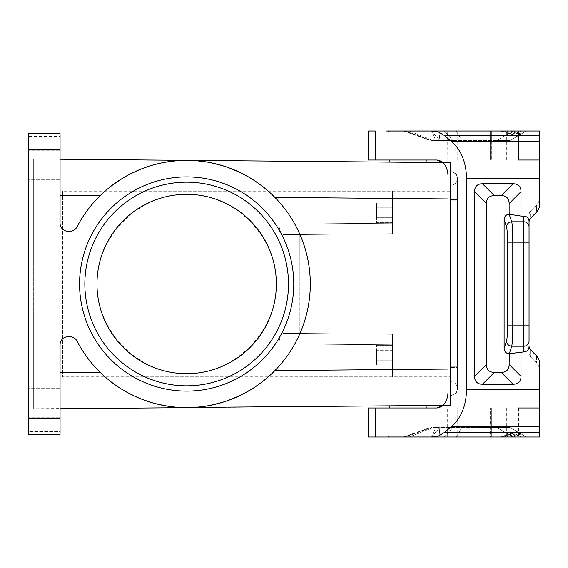 <?xml version="1.0" encoding="UTF-8"?>
<svg xmlns="http://www.w3.org/2000/svg" width="568" height="568" viewBox="0 0 568 568"><rect width="100%" height="100%" fill="white"/><g stroke="black" fill="none" stroke-linecap="round" stroke-linejoin="round"><path stroke-width="0.43" stroke-dasharray="2.84 2.13" d="M407.71 131.009L428.812 131.009A5.275 5.275 0 0 0 426.177 131.719L389.25 131.719L426.177 131.719A5.275 5.275 0 0 1 428.812 131.009L386.609 131.009A5.275 5.275 0 0 1 389.25 131.719L407.71 131.719L389.25 131.719A5.275 5.275 0 0 0 386.609 131.009L407.71 131.009M456.147 393.162L450.445 395.846L450.445 366.857L450.445 395.846L456.281 392.985L457.567 388.988L457.567 366.857L457.567 388.988L456.147 393.162L450.445 395.846L456.281 392.985M450.445 200.192L450.445 366.857L450.445 200.192M102.155 193.759L100.266 195.569L60.052 195.214L60.052 223.331C60.535 228.13 63.169 230.764 67.968 231.247L71.17 231.148L73.513 230.395L75.508 228.961L76.964 226.98A123.632 123.632 0 0 1 264.731 188.129A123.632 123.632 0 0 1 264.731 379.871A123.632 123.632 0 0 1 76.964 341.02C83.07 352.721 90.837 363.193 100.266 372.43C90.837 363.193 83.07 352.721 76.964 341.02L75.508 339.039L73.513 337.605L71.17 336.852L67.968 336.753C63.169 337.236 60.535 339.87 60.052 344.669L60.052 372.785L60.052 344.669A7.917 7.917 0 0 1 67.968 336.753L69.942 336.753A7.917 7.917 0 0 1 76.964 341.02L75.508 339.039L73.513 337.605L71.17 336.852L67.968 336.753C63.169 337.236 60.535 339.87 60.052 344.669L60.052 418.524L28.4 418.524L28.4 434.35L28.4 159.253L28.4 408.747L33.675 408.747L33.675 159.253L28.4 159.253L28.4 133.65L60.052 133.65L60.052 165.302L60.052 159.253L450.445 162.661L450.445 198.942L450.445 162.661L443.04 162.597C446.27 165.813 447.946 170.23 448.067 175.853L448.067 392.147C447.946 397.77 446.27 402.187 443.04 405.403L450.445 405.339L450.445 369.058L450.445 405.339L187.745 407.632L170.556 406.581L153.566 403.124M264.851 188.228L250.325 178.018L262.842 186.624L274.919 197.416C297.98 221.669 309.773 250.531 310.298 284C309.773 317.469 297.98 346.331 274.919 370.584L450.445 369.058L450.445 198.942L450.445 369.058L448.067 369.072M62.693 191.175L62.693 376.825L62.693 191.175L450.445 191.175L450.445 199.084L450.445 191.175L62.693 191.175M60.052 159.253L60.052 195.214L60.052 150.79L60.052 179.808L60.052 159.253L33.675 159.026L60.052 159.253L60.052 136.512L28.4 136.512L28.4 133.65L28.4 418.524M407.71 162.292L426.177 162.448L389.25 162.128L426.177 162.448L389.25 162.128L389.25 160.027L426.177 160.027L389.25 160.027M450.445 381.696L450.445 199.581L450.445 381.696M450.445 199.581L450.445 185.345L450.445 199.581M450.445 199.084L450.445 376.825L450.445 199.084L392.41 199.084L392.41 233.718L392.41 199.084L450.445 199.084M450.41 185.345C454.698 185.054 457.084 182.768 457.567 178.494L457.567 367.468L450.41 367.468L457.567 367.468L457.567 388.547L457.567 178.494C457.084 182.768 454.698 185.054 450.41 185.345M450.41 199.581L457.567 199.581L450.41 199.581M450.41 381.696C454.698 381.994 457.084 384.273 457.567 388.547C457.084 384.273 454.698 381.994 450.41 381.696M457.567 178.054L457.567 366.857L457.567 178.054L456.147 173.879L450.445 171.202L456.281 174.056L457.567 178.054M457.567 200.192L450.41 200.192L457.567 200.192M450.41 366.857L457.567 366.857L450.41 366.857M439.085 131.009L439.831 140.502L431.595 140.502L509.965 140.502L439.831 140.502L439.085 131.009L432.22 131.009L513.429 131.009L439.085 131.009L447.279 131.009L447.151 160.027L447.13 131.009L484.845 131.009L368.142 131.009L368.142 160.027L539.6 160.027L539.6 175.853L539.6 160.027L436.984 160.027M386.609 131.009L432.22 131.009L435.429 140.502L433.256 140.502L409.365 131.009L433.256 140.502L431.595 140.502L405.303 131.009L431.368 131.009L439.93 140.502L430.345 140.502L431.595 140.502L405.303 131.009L403.386 131.009L526.408 131.009L506.365 131.009L518.499 131.009L518.499 160.027L487.898 160.027L539.6 160.027L539.6 131.009L368.142 131.009L375.299 131.009L375.299 160.027M487.898 160.027L493.173 160.027L487.898 160.027L487.898 131.009L491.363 131.009L490.546 131.009L490.546 160.027L490.546 131.009L487.898 131.009L521.133 131.009L515.801 134.091L521.133 131.009L526.408 131.009L509.965 140.502L526.408 131.009L516.908 136.412L515.801 134.091L506.365 131.009L487.898 131.009L487.898 160.027M513.429 131.009L510.753 131.009L513.429 131.009L521.183 134.027L517.427 136.199L521.183 134.027L513.429 131.009M484.845 131.009L493.173 131.009L491.363 131.009L491.363 160.027L491.363 131.009L493.173 131.009L484.845 131.009L484.845 160.027L484.845 131.009M518.499 160.027L518.499 131.009L539.6 131.009L506.365 131.009L515.801 134.091L516.908 136.412L500.351 131.009L516.908 136.412L526.408 131.009L513.223 131.009L496.773 140.502L452.895 140.502L444.332 131.009L513.223 131.009L496.773 140.502L509.965 140.502L517.427 136.199L509.965 140.502L435.429 140.502L432.22 131.009M517.086 136.391L517.54 136.128L501.842 131.009L517.54 136.128L517.086 136.391M539.6 160.027L539.6 204.402A10.92 10.551 90 0 1 536.511 212.127L536.511 205.055L530.597 211.182A5.46 5.275 -90 0 0 529.049 215.045L529.049 222.109L529.049 215.045A5.46 5.275 90 0 1 530.597 211.182L530.597 218.247L530.597 211.182L536.511 205.055A10.92 10.551 -90 0 0 539.6 197.33A10.92 10.551 90 0 1 536.511 205.055L536.511 212.127M536.511 355.873L536.511 362.945L536.511 355.873A10.92 10.551 90 0 1 539.6 363.598L539.6 370.67A10.92 10.551 -90 0 0 536.511 362.945A10.92 10.551 90 0 1 539.6 370.67L539.6 407.973L375.299 407.973L375.299 436.991L368.142 436.991L447.279 436.991L368.142 436.991L368.142 407.973L375.299 407.973M530.597 349.753L530.597 356.818L530.597 349.753A5.46 5.275 90 0 1 529.049 345.891L529.049 352.955A5.46 5.275 -90 0 0 530.597 356.818L536.511 362.945L530.597 356.818A5.46 5.275 90 0 1 529.049 352.955L529.049 222.109M529.049 226.873L529.049 325.84L523.774 325.84L523.774 216.074A5.46 5.275 90 0 1 529.049 221.534L529.049 226.873A5.275 5.098 -0 0 0 523.774 221.776L511.754 221.776L509.304 214.264L523.774 216.074M539.6 197.33L539.6 175.853L448.067 175.853L539.6 175.853L539.6 204.402M539.6 426.334L451.759 426.334L440.988 434.804L437.012 436.437L432.894 436.991L539.6 436.991L500.351 436.991L513.429 436.991L521.183 433.973L517.427 431.801L521.183 433.973L520.103 433.349L521.183 433.973L513.429 436.991L432.22 436.991L435.429 427.498L433.256 427.498L409.365 436.991L539.6 436.991L539.6 363.598M539.6 178.217L466.534 178.217L466.534 389.783C466.143 405.701 461.223 417.885 451.759 426.334M521.005 216.074L521.005 191.679L509.127 203.557L509.304 214.264M529.049 341.127A5.275 5.098 0 0 1 523.774 346.224L523.774 351.926A5.46 5.275 90 0 0 529.049 346.466L529.049 242.16L507.522 242.16C507.487 234.414 507.139 229.316 506.5 226.873C506.883 223.849 508.637 222.152 511.754 221.776C512.4 225.042 512.741 231.829 512.783 242.16L512.783 325.84C512.741 336.171 512.4 342.965 511.754 346.224L509.127 353.757L509.127 364.443A41.876 15.826 -135 0 1 501.21 372.36L494.373 372.36A41.876 15.826 -45 0 1 486.456 364.443L486.456 203.557L474.578 191.679A41.876 15.826 45 0 1 482.495 183.762L513.089 183.762A41.876 15.826 135 0 1 521.005 191.679M474.578 191.679L474.578 376.321A41.876 15.826 135 0 0 482.495 384.238L513.089 384.238L501.21 372.36M523.774 351.926L521.005 351.926L521.005 376.321A41.876 15.826 45 0 1 513.089 384.238M486.456 203.557A41.876 15.826 -135 0 1 494.373 195.641L501.21 195.641A41.876 15.826 -45 0 1 509.127 203.557M506.5 226.873L504.114 219.575A5.481 5.275 -108.1 0 1 509.127 214.242M504.114 219.575L504.114 348.425A5.481 5.275 -71.9 0 0 509.127 353.757M509.304 353.736L521.005 351.926M511.754 346.224C508.637 345.848 506.883 344.151 506.5 341.127C507.139 338.684 507.487 333.586 507.522 325.84L523.774 325.84L523.774 346.224L511.754 346.224M518.499 407.973L518.499 436.991L518.499 407.973L487.898 407.973L539.6 407.973L539.6 436.991L539.6 407.973L436.984 407.973M407.71 407.973L426.177 407.973L407.71 407.973M447.151 407.973L368.142 407.973L447.279 407.973L447.279 436.991L457.751 436.991L447.13 436.991L447.13 407.973L457.751 407.973L447.13 407.973L447.151 436.991L447.151 407.973M484.845 407.973L457.751 407.973L457.751 436.991L484.845 436.991L457.751 436.991L457.751 407.973L493.173 407.973L490.546 407.973L493.173 407.973L493.173 436.991L490.546 436.991L491.363 436.991L491.363 407.973L491.363 436.991L493.173 436.991L484.845 436.991L493.173 436.991L493.173 407.973L484.845 407.973L484.845 436.991L484.845 407.973M487.898 407.973L490.546 407.973L487.898 407.973L487.898 436.991L490.546 436.991L490.546 407.973L490.546 436.991L487.898 436.991L506.365 436.991L487.898 436.991L487.898 407.973M28.4 165.302L28.4 150.79L28.4 165.302M28.4 402.698L28.4 417.21L28.4 402.698M60.052 195.214L60.052 223.331A7.917 7.917 0 0 0 67.968 231.247L71.17 231.148L73.513 230.395L75.508 228.961L76.964 226.98C83.07 215.279 90.837 204.807 100.266 195.569C90.837 204.807 83.07 215.279 76.964 226.98A7.917 7.917 0 0 1 69.942 231.247L67.968 231.247C63.169 230.764 60.535 228.13 60.052 223.331L60.052 133.65L60.052 136.512L28.4 136.512L28.4 159.253L33.675 159.253L33.675 408.974L60.052 408.747L60.052 431.488L28.4 431.488L28.4 408.747L187.745 407.632L205.027 406.262L222.18 402.421L238.936 396.045L255.096 386.971L267.819 377.273M186.666 194.313A89.687 89.687 0 0 0 96.979 284A89.687 89.687 0 0 0 186.666 373.687A89.687 89.687 0 0 0 276.353 284A89.687 89.687 0 0 0 186.666 194.313M268.323 376.825L274.919 370.584C297.98 346.331 309.773 317.469 310.298 284L448.067 284M288.487 284A101.821 101.821 0 0 0 186.666 182.179A101.821 101.821 0 0 0 84.845 284A101.821 101.821 0 0 0 186.666 385.821A101.821 101.821 0 0 0 288.487 284A101.821 101.821 0 0 1 186.666 385.821A101.821 101.821 0 0 1 84.845 284A101.821 101.821 0 0 1 186.666 182.179A101.821 101.821 0 0 1 288.487 284A101.821 101.821 0 0 1 186.666 385.821A101.821 101.821 0 0 1 84.845 284A101.821 101.821 0 0 1 186.666 182.179A101.821 101.821 0 0 1 288.487 284M193.496 160.552L209.627 162.519L193.496 160.552M270.233 192.886L272.136 194.668M60.052 418.524L60.052 434.35L28.4 434.35L60.052 434.35L60.052 372.785L60.052 408.747M392.41 373.581L392.41 336.859L392.41 373.581A0.788 0.788 0 0 0 392.808 373.687L392.808 336.753A0.788 0.788 0 0 0 392.41 336.859A0.788 0.788 0 0 1 392.808 336.753L392.808 373.687A0.788 0.788 0 0 1 392.41 373.581M392.808 360.396L392.808 350.044L392.808 365.579L392.41 365.118L392.808 344.861L392.808 360.396L392.41 360.169L392.808 344.861L392.808 350.044L392.41 350.271L392.41 345.323L392.808 344.861L392.41 345.323L392.808 365.579L392.41 365.118L376.584 365.118L376.584 350.271L376.584 365.118L392.41 365.118L392.41 360.169L392.808 360.396M392.41 231.141L392.41 194.419L392.41 231.141A0.788 0.788 0 0 0 392.808 231.247L392.808 194.313A0.788 0.788 0 0 0 392.41 194.419A0.788 0.788 0 0 1 392.808 194.313L392.808 231.247A0.788 0.788 0 0 1 392.41 231.141M392.808 217.956L392.808 202.421L392.808 223.139L392.41 222.677L392.41 217.729L392.808 217.956L392.41 217.729L392.41 222.677L392.41 207.831L392.808 207.604L392.41 207.831L392.41 202.882L392.808 202.421L392.41 202.882L392.808 223.139L392.41 222.677L376.584 222.677L376.584 207.831L376.584 222.677L392.41 222.677L392.41 217.729L392.808 217.956M392.41 334.282L392.41 376.825L450.445 376.825L62.693 376.825L392.41 376.825L392.41 334.282L392.41 376.825L392.41 344.833L278.987 343.839L278.987 224.161L278.987 343.839C279.286 337.449 280.933 333.941 283.929 333.331L392.41 334.282L392.41 344.833L278.987 343.839C279.286 337.449 280.933 333.941 283.929 333.331L392.41 334.282L299.293 333.466L299.293 234.534L299.293 333.466L283.929 333.331L392.41 334.282M392.41 191.175L392.41 233.718L283.929 234.669C280.933 234.059 279.286 230.551 278.987 224.161L392.41 223.167L392.41 191.175M407.71 436.991L428.812 436.991A5.275 5.275 0 0 1 426.177 436.281L389.25 436.281L426.177 436.281A5.275 5.275 0 0 0 428.812 436.991L386.609 436.991A5.275 5.275 0 0 0 389.25 436.281L407.71 436.281L389.25 436.281A5.275 5.275 0 0 1 386.609 436.991L407.71 436.991M407.71 405.708L426.177 405.552L407.71 405.708M520.103 433.349L517.54 431.872L520.103 433.349L510.753 436.991L520.103 433.349M461.855 427.498L509.965 427.498L526.408 436.991L509.965 427.498L517.427 431.801L509.965 427.498L435.429 427.498L439.831 427.498L439.085 436.991L439.831 427.498L461.855 427.498L456.232 436.991L461.855 427.498M405.303 436.991L526.408 436.991L516.908 431.588L515.801 433.909L521.133 436.991L515.801 433.909L506.365 436.991L515.801 433.909L516.908 431.588L500.351 436.991L516.908 431.588L517.54 431.872L501.842 436.991L517.54 431.872L517.086 431.609L526.408 436.991L513.223 436.991L496.773 427.498L452.895 427.498L509.965 427.498L496.773 427.498L513.223 436.991L444.332 436.991L452.895 427.498L444.332 436.991L431.368 436.991L439.93 427.498L452.895 427.498L439.93 427.498L431.368 436.991L405.303 436.991L431.595 427.498L405.303 436.991M539.6 135.248L443.97 135.248L438.631 132.088L432.894 131.009M443.97 135.248L451.759 141.666C461.223 150.115 466.143 162.299 466.534 178.217M432.894 436.991L375.299 436.991M272.604 372.885L270.716 374.674M264.851 379.772L250.325 389.982M209.627 405.481L194.654 407.377M432.22 436.991L409.365 436.991L433.256 427.498L435.429 427.498L432.22 436.991M539.6 370.67L539.6 392.147L448.067 392.147L539.6 392.147L539.6 407.973M407.71 160.027L426.177 160.027L407.71 160.027M60.052 402.698L60.052 388.192L60.052 402.698M60.052 434.35L60.052 431.488L28.4 431.488L28.4 434.35L60.052 434.35M186.666 391.096A107.096 107.096 0 0 1 79.57 284A107.096 107.096 0 0 1 186.666 176.904A107.096 107.096 0 0 1 293.762 284A107.096 107.096 0 0 1 186.666 391.096M96.979 284A89.687 89.687 0 0 0 186.666 373.687A89.687 89.687 0 0 0 276.353 284C276.708 331.989 234.655 374.042 186.666 373.687C138.677 374.042 96.624 331.989 96.979 284C96.624 236.011 138.677 193.958 186.666 194.313C234.655 193.958 276.708 236.011 276.353 284A89.687 89.687 0 0 0 186.666 194.313A89.687 89.687 0 0 0 96.979 284M448.067 198.928L274.919 197.416C297.98 221.669 309.773 250.531 310.298 284M431.368 131.009L444.332 131.009L452.895 140.502L439.93 140.502L431.368 131.009M60.052 133.65L28.4 133.65L60.052 133.65M392.41 223.167L392.41 233.718L283.929 234.669C280.933 234.059 279.286 230.551 278.987 224.161L392.41 223.167M392.41 350.271L392.41 360.169L392.41 350.271L392.808 350.044L392.41 350.271L392.41 345.323L392.41 350.271L376.584 350.271L376.584 345.323L376.584 360.169L376.584 350.271L392.41 350.271M164.897 162.299L149.583 166.055L164.897 162.299M142.852 168.391L126.877 175.782L142.852 168.391M125.656 176.463L110.533 186.588L125.656 176.463M105.009 376.825L102.155 374.241M108.19 379.538L117.782 386.666L125.656 391.537M126.877 392.218L142.852 399.609M149.583 401.945L163.754 405.495M167.745 406.177L177.45 407.291M105.009 191.175L100.266 195.569M376.584 202.882L376.584 217.729L376.584 202.882L392.41 202.882L376.584 202.882M392.41 217.729L376.584 217.729L392.41 217.729M392.41 207.831L376.584 207.831L392.41 207.831M392.41 360.169L376.584 360.169L392.41 360.169M392.41 345.323L376.584 345.323L392.41 345.323M144.407 400.184L142.256 399.382M141.695 399.162L125.748 391.586L117.746 386.645L109.965 380.965M108.765 380.006L108.303 379.63M457.751 160.027L457.751 131.009L457.751 160.027M506.365 160.027L506.365 131.009L506.365 160.027M456.232 131.009L461.855 140.502L456.232 131.009M504.1 131.009L517.427 136.199L504.1 131.009M520.103 134.651L510.753 131.009L520.103 134.651M539.6 389.783L466.534 389.783M513.089 183.762L501.21 195.641M494.373 195.641L482.495 183.762M507.522 242.16L507.522 325.84M521.005 376.321L509.127 364.443M494.373 372.36L482.495 384.238M486.456 364.443L474.578 376.321M506.5 341.127L504.114 348.425M504.1 436.991L517.427 431.801L504.1 436.991M443.97 432.752L539.6 432.752M539.6 141.666L451.759 141.666M506.365 407.973L506.365 436.991L506.365 407.973M392.41 368.916L450.445 368.916L392.41 368.916M60.052 149.476L28.4 149.476M60.052 372.785L100.266 372.43M426.177 162.448L426.177 160.027M456.281 174.056L450.445 171.202L456.147 173.879M426.177 131.719L426.177 131.009L426.177 131.719M447.13 160.027L447.13 131.009L447.13 160.027M403.386 131.009L430.345 140.502C417.501 135.539 408.52 132.379 403.386 131.009M389.25 131.719L389.25 131.009L389.25 131.719M426.177 436.991L426.177 436.281L426.177 436.991M389.25 407.973L389.25 405.871M403.386 436.991C408.52 435.62 417.501 432.461 430.345 427.498L403.386 436.991M447.13 407.973L447.13 436.991L447.13 407.973M493.173 160.027L493.173 131.009L493.173 160.027M389.25 436.991L389.25 436.281L389.25 436.991M426.177 407.973L426.177 405.552M60.052 150.79L28.4 150.79L60.052 150.79M60.052 417.21L28.4 417.21L60.052 417.21M60.052 179.808L28.4 179.808L60.052 179.808M60.052 388.192L28.4 388.192L60.052 388.192"/><path stroke-width="0.85" d="M28.4 149.476L28.4 133.65L60.052 133.65L60.052 223.331A7.917 7.917 0 0 0 67.968 231.247L69.942 231.247A7.917 7.917 0 0 0 76.964 226.98A123.632 123.632 0 0 1 264.731 188.129A123.632 123.632 0 0 1 264.731 379.871A123.632 123.632 0 0 1 76.964 341.02A7.917 7.917 0 0 0 69.942 336.753L67.968 336.753A7.917 7.917 0 0 0 60.052 344.669L60.052 434.35L28.4 434.35L28.4 149.476L60.052 149.476M389.25 160.027L389.25 162.128L407.71 162.292M187.745 160.368L176.307 160.801L164.897 162.299L176.307 160.801L187.745 160.368L60.052 159.253L443.04 162.597L436.984 160.027C443.7 160.978 447.392 166.261 448.067 175.853L448.067 392.147C447.392 401.739 443.7 407.022 436.984 407.973L443.04 405.403L194.654 407.377M518.499 160.027L539.6 160.027M539.6 197.33L539.6 204.402A10.92 10.551 -90 0 1 536.511 212.127L530.597 218.247A5.46 5.275 -90 0 0 529.049 222.109L529.049 242.16L523.774 242.16L523.774 351.926A5.46 5.275 -90 0 0 529.049 346.466L529.049 345.891A5.46 5.275 -90 0 0 530.597 349.753L536.511 355.873L530.597 349.753M539.6 370.67L539.6 363.598A10.92 10.551 -90 0 0 536.511 355.873M529.049 341.127L529.049 325.84L529.049 341.127A5.275 5.098 180 0 1 523.774 346.224L511.754 346.224L509.304 353.736L523.774 351.926M529.049 222.109A5.46 5.275 90 0 1 530.597 218.247L536.511 212.127M518.499 407.973L539.6 407.973M186.666 176.904A107.096 107.096 0 0 0 79.57 284A107.096 107.096 0 0 0 186.666 391.096A107.096 107.096 0 0 0 293.762 284A107.096 107.096 0 0 0 186.666 176.904M448.067 284L310.298 284M186.666 194.313A89.687 89.687 0 0 0 96.979 284A89.687 89.687 0 0 0 186.666 373.687A89.687 89.687 0 0 0 276.353 284A89.687 89.687 0 0 0 186.666 194.313M209.627 162.519L222.18 165.579L230.615 168.44L241.677 173.275L250.325 178.018L241.677 173.275L230.615 168.44L222.18 165.579L209.627 162.519M264.851 188.228L270.233 192.886M272.136 194.668L274.919 197.416L448.067 198.928M186.666 182.179A101.821 101.821 0 0 0 84.845 284A101.821 101.821 0 0 0 186.666 385.821A101.821 101.821 0 0 0 288.487 284A101.821 101.821 0 0 0 186.666 182.179M448.067 369.072L274.919 370.584L272.604 372.885M270.716 374.674L264.851 379.772M250.325 389.982L241.677 394.725L230.615 399.56L222.18 402.421L209.627 405.481M60.052 408.747L187.745 407.632L177.45 407.291M539.6 363.598L539.6 436.991L368.142 436.991L368.142 407.973L436.984 407.973M386.609 131.009L539.6 131.009L539.6 204.402M539.6 389.783L466.534 389.783L466.534 178.217C466.143 162.299 461.223 150.115 451.759 141.666L443.97 135.248L539.6 135.248M521.005 351.926L521.005 376.321L509.127 364.443L509.304 353.736M529.049 226.873A5.275 5.098 180 0 0 523.774 221.776L523.774 216.074A5.46 5.275 -90 0 1 529.049 221.534L529.049 325.84L507.522 325.84C507.487 333.586 507.139 338.684 506.5 341.127C506.883 344.151 508.637 345.848 511.754 346.224C512.4 342.958 512.741 336.171 512.783 325.84L512.783 242.16C512.741 231.829 512.4 225.034 511.754 221.776L509.127 214.242L509.127 203.557A41.876 15.826 135 0 0 501.21 195.641L494.373 195.641A41.876 15.826 45 0 0 486.456 203.557L486.456 364.443L474.578 376.321A41.876 15.826 -45 0 0 482.495 384.238L513.089 384.238A41.876 15.826 -135 0 0 521.005 376.321M474.578 376.321L474.578 191.679A41.876 15.826 -135 0 1 482.495 183.762L513.089 183.762L501.21 195.641M523.774 216.074L521.005 216.074L521.005 191.679A41.876 15.826 -45 0 0 513.089 183.762M486.456 364.443A41.876 15.826 135 0 0 494.373 372.36L501.21 372.36A41.876 15.826 45 0 0 509.127 364.443M506.5 341.127L504.114 348.425A5.481 5.275 108.1 0 0 509.127 353.757M504.114 348.425L504.114 219.575A5.481 5.275 71.9 0 1 509.127 214.242M509.304 214.264L521.005 216.074M511.754 221.776C508.637 222.152 506.883 223.849 506.5 226.873C507.139 229.316 507.487 234.414 507.522 242.16L523.774 242.16L523.774 221.776L511.754 221.776M375.299 160.027L375.299 131.009L368.142 131.009L368.142 160.027L436.984 160.027M268.323 376.825L267.819 377.273M439.085 131.009L432.22 131.009M432.894 131.009L438.631 132.088L443.97 135.248M539.6 432.752L443.97 432.752L438.631 435.912L432.894 436.991M443.97 432.752L451.759 426.334C461.223 417.885 466.143 405.701 466.534 389.783M149.583 166.055L142.852 168.391L149.583 166.055M126.877 175.782L125.656 176.463L126.877 175.782M105.009 191.175L102.155 193.759M102.155 374.241L105.009 376.825M125.656 391.537L126.877 392.218M142.852 399.609L149.583 401.945M163.754 405.495L167.745 406.177M153.566 403.124L144.407 400.184M142.256 399.382L141.695 399.162M109.965 380.965L108.765 380.006M28.4 418.524L60.052 418.524M375.299 407.973L375.299 436.991M539.6 178.217L466.534 178.217M513.089 384.238L501.21 372.36M494.373 372.36L482.495 384.238M507.522 325.84L507.522 242.16M521.005 191.679L509.127 203.557M494.373 195.641L482.495 183.762M486.456 203.557L474.578 191.679M506.5 226.873L504.114 219.575M539.6 141.666L451.759 141.666M539.6 426.334L451.759 426.334M60.052 195.214L100.266 195.569M60.052 372.785L100.266 372.43M389.25 407.973L389.25 405.871M426.177 407.973L426.177 405.552M426.177 162.448L426.177 160.027"/></g></svg>

